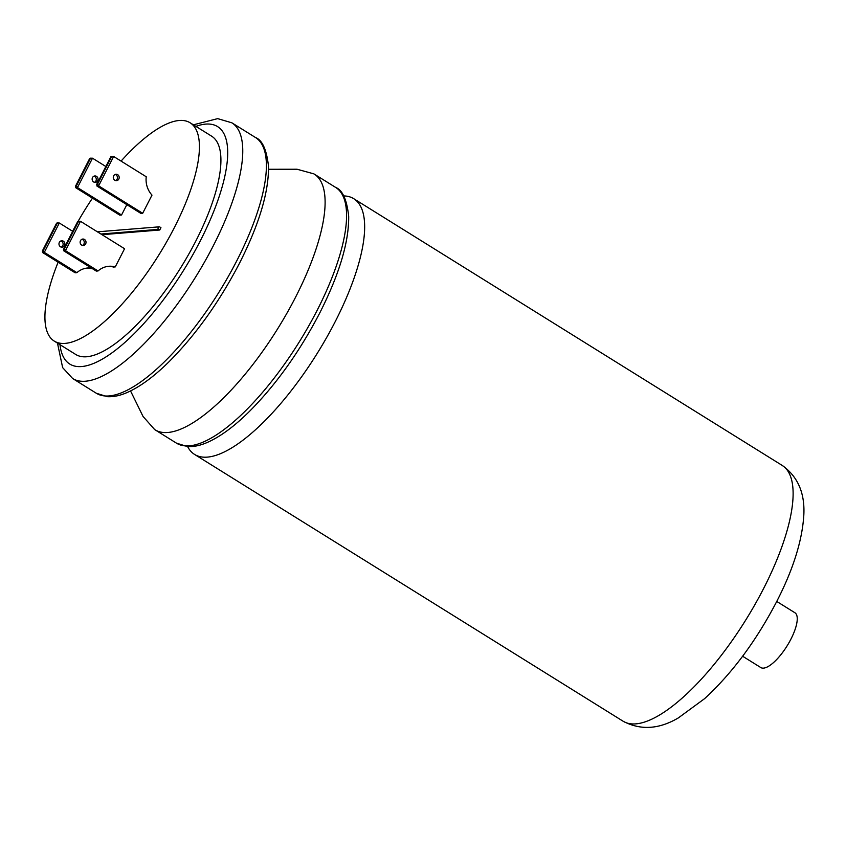 <?xml version="1.0" encoding="UTF-8"?>
<svg xmlns="http://www.w3.org/2000/svg" width="846" height="846" viewBox="0 0 846 846"><rect width="100%" height="100%" fill="white"/><g stroke="black" fill="none" stroke-linecap="round" stroke-linejoin="round"><path stroke-width="1.27" d="M130.548 390.947L143.027 416.422L154.649 429.557A150.609 50.728 -58.1 0 0 155.019 429.8A150.609 50.728 -58.1 0 0 167.815 432.486A150.609 50.728 -58.1 0 0 295.677 296.988A150.609 50.728 -58.1 0 0 314.226 174.086A150.609 50.728 -58.1 0 0 313.845 173.853L297.02 169.232L268.552 169.274M58.12 262.207A128.571 43.305 -58.1 0 0 54.229 341.086A128.571 43.305 -58.1 0 0 174.297 227.711A128.571 43.305 -58.1 0 0 190.128 122.786A128.571 43.305 -58.1 0 0 121.073 161.1M92.468 198.133A128.571 43.305 -58.1 0 0 78.139 221.25L80.486 221.292L124.563 248.724L115.257 266.913A21.52 19.659 85.4 0 0 108.848 266.279A21.52 19.659 85.4 0 0 98.051 270.953L65.459 250.659L64.433 248.872L78.276 221.832L80.486 221.292L65.459 250.659L63.714 250.797L63.778 248.925L64.433 248.872M74.808 227.193A128.571 43.305 -58.1 0 0 72.608 231.265M54.229 341.086L75.728 354.463A128.571 43.305 -58.1 0 0 195.796 241.089A128.571 43.305 -58.1 0 0 211.627 136.174L190.128 122.786M159.746 230.006L158.667 229.34A1.343 1.227 -94.6 0 1 159.154 226.834A1.343 1.227 -94.6 0 1 159.862 227.003L160.941 227.68L159.746 230.006L102.017 234.691M61.303 247.127A3.225 2.95 85.4 0 0 60.806 240.983M59.347 242.379A3.225 2.95 85.4 0 0 62.192 247.201A3.225 2.95 85.4 0 0 64.402 242.263A3.225 2.95 85.4 0 0 59.347 242.379M80.497 240.655A3.225 2.95 85.4 0 0 83.342 245.477A3.225 2.95 85.4 0 0 85.552 240.55A3.225 2.95 85.4 0 0 80.497 240.655M81.956 239.259A3.225 2.95 -94.6 0 1 82.453 245.403M93.969 176.169A3.225 2.95 -94.6 0 1 94.466 182.313M92.51 177.565A3.225 2.95 85.4 0 0 95.355 182.387A3.225 2.95 85.4 0 0 97.565 177.459A3.225 2.95 85.4 0 0 92.51 177.565M118.821 179.066A3.225 2.95 -94.6 0 1 113.766 179.172A3.225 2.95 -94.6 0 1 115.976 174.244A3.225 2.95 -94.6 0 1 118.821 179.066M115.119 174.456A3.225 2.95 -94.6 0 1 115.616 180.6M187.622 446.593A150.609 50.728 -58.1 0 0 194.559 454.418A150.609 50.728 -58.1 0 0 335.228 321.607A150.609 50.728 -58.1 0 0 353.765 198.704A150.609 50.728 -58.1 0 0 343.688 195.923M776.744 601.443L794.923 612.758A32.275 10.871 121.9 0 1 790.947 639.09A32.275 10.871 121.9 0 1 760.808 667.557L742.629 656.232M111.439 157.018L113.65 156.478L146.242 176.772A21.52 19.659 -94.6 0 0 151.994 195.109L142.688 213.287L140.944 213.435L96.878 185.993L96.941 184.121L97.597 184.058L111.439 157.018L110.784 157.07L111.905 156.626L110.784 157.07L96.613 184.576L110.868 156.732M111.302 156.436L113.65 156.478L98.622 185.856L97.597 184.058M90.141 158.16L92.5 158.202L89.634 158.794L90.755 158.339L89.634 158.794L75.463 186.289L89.718 158.445M77.705 221.536L63.45 249.38L77.621 221.885L78.276 221.832M56.978 222.963L59.336 223.006L56.471 223.598L57.591 223.143L56.471 223.598L42.3 251.093L56.555 223.249M72.693 231.318L59.336 223.006L44.309 252.372L42.628 250.638L42.564 252.52L75.157 272.803L76.901 272.666L44.309 252.372L42.564 252.52M105.856 166.514L92.5 158.202L77.472 187.569L76.447 185.782L75.791 185.834L75.728 187.706L119.794 215.148L121.538 215.011L126.837 204.647M63.714 250.797L96.307 271.09L98.051 270.953M96.878 185.993L98.622 185.856L142.688 213.287M75.728 187.706L77.472 187.569L121.538 215.011M107.971 266.363A21.52 19.659 -94.6 0 1 113.512 267.05L115.257 266.913M91.474 268.087A21.52 19.659 85.4 0 0 87.688 267.992A21.52 19.659 85.4 0 0 76.901 272.666M92.542 268.753L92.362 268.764A21.52 19.659 85.4 0 0 86.821 268.087M317.144 310.345A150.609 50.728 -58.1 0 0 335.682 187.442C342.493 190.033 346.828 199.624 348.679 216.227C349.028 241.903 339.383 274.157 319.746 312.978C299.579 351.756 276.082 384.644 249.232 411.632C234.374 426.31 220.542 436.515 207.746 442.247C200.491 445.493 193.723 446.942 187.463 446.582L176.476 443.156A150.609 50.728 -58.1 0 0 317.144 310.345M236.965 260.431A150.609 50.728 -58.1 0 0 255.513 137.528C262.323 140.119 266.649 149.71 268.499 166.313C268.848 191.989 259.214 224.243 239.577 263.064C219.41 301.842 195.902 334.73 169.063 361.718C154.194 376.385 140.373 386.601 127.577 392.333C120.312 395.579 113.554 397.028 107.294 396.668L96.307 393.242A150.609 50.728 -58.1 0 0 236.965 260.431M255.513 137.528L231.878 122.818A150.609 50.728 121.9 0 1 213.329 245.721A150.609 50.728 121.9 0 1 72.671 378.532L96.307 393.242M59.992 344.671A139.854 47.101 -58.1 0 0 113.332 351.851A139.854 47.101 -58.1 0 0 200.375 240.719A139.854 47.101 -58.1 0 0 195.891 126.382M158.667 229.34L100.938 234.025M763.684 588.361A150.609 50.728 -58.1 0 0 782.222 465.448C798.243 476.827 805.403 494.001 803.7 516.948C801.786 542.032 792.797 570.225 776.723 601.495C756.271 640.782 732.245 673.152 704.633 698.627L678.407 717.873C658.949 729.368 640.485 730.468 623.016 721.173A150.609 50.728 -58.1 0 0 763.684 588.361M76.447 185.782L90.279 158.741M43.283 250.585L57.116 223.545M231.878 122.818L217.686 118.63L193.385 124.817M353.765 198.704L782.222 465.448M194.559 454.418L623.016 721.173M314.226 174.086L335.682 187.442M155.019 429.8L176.476 443.156M159.154 226.834L97.438 231.836M57.475 343.106L62.646 367.629L72.671 378.532"/></g></svg>
